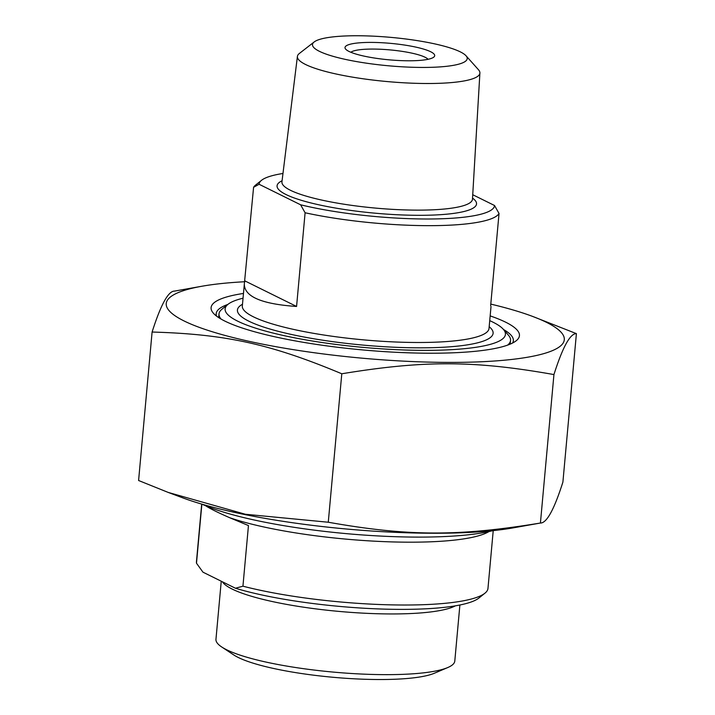 <?xml version="1.0" encoding="UTF-8"?>
<svg xmlns="http://www.w3.org/2000/svg" width="715" height="715" viewBox="0 0 715 715"><rect width="100%" height="100%" fill="white"/><g stroke="black" fill="none" stroke-linecap="round" stroke-linejoin="round"><path stroke-width="1.07" d="M513.039 527.893A199.851 36.671 -174.8 0 1 182.7 497.837L168.204 492.421L245.343 514.255L328.274 522.236C408.14 536.375 458.047 536.563 540.424 523.031L513.039 527.893M553.937 374.571L540.424 523.031C546.653 523.219 554.152 509.572 562.902 482.089L576.406 333.628C570.177 333.44 562.687 347.088 553.937 374.571C474.072 360.423 424.165 360.244 341.788 373.775C270.511 343.978 225.895 334.164 152.098 332.037C160.848 304.554 168.347 290.907 174.576 291.103M152.098 332.037L138.594 480.507L168.204 492.421M244.807 281.737A199.851 36.671 5.2 0 0 201.961 286.232A199.851 36.671 5.2 0 0 347.231 356.722A199.851 36.671 5.2 0 0 546.448 322.322A199.851 36.671 5.2 0 0 532.3 316.298A199.851 36.671 5.2 0 0 490.785 304.098M532.3 316.298L576.406 333.628M216.573 316.119A149.185 27.376 -174.8 0 1 216.207 313.635A149.185 27.376 -174.8 0 1 227.853 304.438M503.539 329.526A149.185 27.376 -174.8 0 1 513.343 340.671A149.185 27.376 -174.8 0 1 512.53 343.048M243.475 293.445A154.815 28.412 5.2 0 0 213.329 313.143A154.815 28.412 5.2 0 0 224.921 321.115A154.815 28.412 5.2 0 0 382.4 351.494A154.815 28.412 5.2 0 0 516.257 340.706A154.815 28.412 5.2 0 0 490.159 315.896M341.788 373.775L328.274 522.236M493.225 530.619L487.97 588.418A146.369 26.857 -174.8 0 1 484.949 593.182A146.369 26.857 -174.8 0 1 386.493 604.747A146.369 26.857 -174.8 0 1 242.939 586.184L248.454 525.561L229.685 517.714C218.361 512.771 210.451 508.857 205.947 505.97L205.571 505.728M242.939 586.184L235.467 588.248L202.962 572.17L196.491 563.214A146.369 26.857 -174.8 0 1 196.437 561.892L201.693 504.093M196.491 563.214L201.871 504.138M221.248 581.215L215.957 639.317A119.906 22.004 5.2 0 0 221.73 646.986L233.841 654.985A106.401 19.528 5.2 0 0 332.913 677.266A106.401 19.528 5.2 0 0 434.38 673.235L447.733 667.56A119.906 22.004 5.2 0 0 454.794 661.053L459.888 604.997M235.467 588.248A140.739 25.829 5.2 0 0 376.814 608.858A140.739 25.829 5.2 0 0 478.961 597.999L484.949 593.182M221.73 646.986A119.906 22.004 5.2 0 0 333.378 672.1A119.906 22.004 5.2 0 0 447.733 667.56M202.068 504.2A164.665 30.218 5.2 0 0 416.648 537.099A164.665 30.218 5.2 0 0 492.85 530.664M490.642 305.716L499.034 213.49L494.548 205.518L472.74 194.73M253.584 187.303L259.071 184.256L300.613 204.794L305.099 212.766L296.573 306.458C261.833 304.098 244.423 296.662 244.324 284.15L253.584 187.303A123.847 22.728 5.2 0 1 255.523 185.14L261.511 180.323A118.216 21.691 -174.8 0 1 282.97 173.477M245.057 280.986L296.573 306.458M259.071 184.256A118.216 21.691 -174.8 0 1 261.511 180.323M494.548 205.518A118.216 21.691 -174.8 0 1 425.577 218.996A118.216 21.691 -174.8 0 1 300.613 204.794M305.099 212.766A123.847 22.728 5.2 0 0 427.4 225.654A123.847 22.728 5.2 0 0 499.034 213.49M314.18 41.953L299.406 53.437A91.627 16.811 5.2 0 0 297.413 56.413A91.627 16.811 5.2 0 0 426.444 83.503A91.627 16.811 5.2 0 0 479.899 73.019A91.627 16.811 5.2 0 0 478.478 69.739L466.019 55.77A77.685 14.255 -174.8 0 1 388.558 65.789A77.685 14.255 -174.8 0 1 314.18 41.953A77.685 14.255 -174.8 0 1 357.804 35.75A77.685 14.255 -174.8 0 1 466.019 55.77M489.73 320.651A140.739 25.829 -174.8 0 1 503.405 329.374A140.739 25.829 -174.8 0 1 362.934 347.365A140.739 25.829 -174.8 0 1 228.014 304.313A140.739 25.829 -174.8 0 1 243.046 298.2M228.014 304.313L222.025 309.13A146.369 26.857 5.2 0 0 219.005 313.885A146.369 26.857 5.2 0 0 221.078 319.069M507.57 345.139A146.369 26.857 5.2 0 0 510.537 340.42A146.369 26.857 5.2 0 0 508.428 335.192L503.405 329.374M350.886 52.275A39.405 7.23 -174.8 0 1 373.096 49.067A39.405 7.23 -174.8 0 1 428.053 59.3M371.273 42.408A45.036 8.267 5.2 0 0 345.649 49.12A45.036 8.267 5.2 0 0 389.103 59.828A45.036 8.267 5.2 0 0 433.773 57.137A45.036 8.267 5.2 0 0 417.855 47.574A45.036 8.267 5.2 0 0 371.273 42.408M229.685 517.714A146.369 26.857 5.2 0 0 374.58 541.183A146.369 26.857 5.2 0 0 488.917 531.585M222.365 581.769A119.906 22.004 5.2 0 0 331.027 610.637A119.906 22.004 5.2 0 0 455.41 605.828M282.076 180.77A100.163 18.384 5.2 0 0 375.143 213.186A100.163 18.384 5.2 0 0 472.535 198.109M479.899 73.019L472.472 199.181A95.658 17.553 -174.8 0 1 416.666 210.13A95.658 17.553 -174.8 0 1 281.942 181.842L281.925 182.048M491.008 306.592L489.015 328.471A123.847 22.728 -174.8 0 1 416.765 342.494A123.847 22.728 -174.8 0 1 242.331 306.011L244.324 284.15M242.492 304.259A128.351 23.55 5.2 0 0 363.14 345.104A128.351 23.55 5.2 0 0 489.176 326.71M201.961 286.232L174.317 291.139M297.413 56.413L281.942 181.842M219.005 313.885L218.674 317.594M510.537 340.42L510.197 344.121"/></g></svg>

